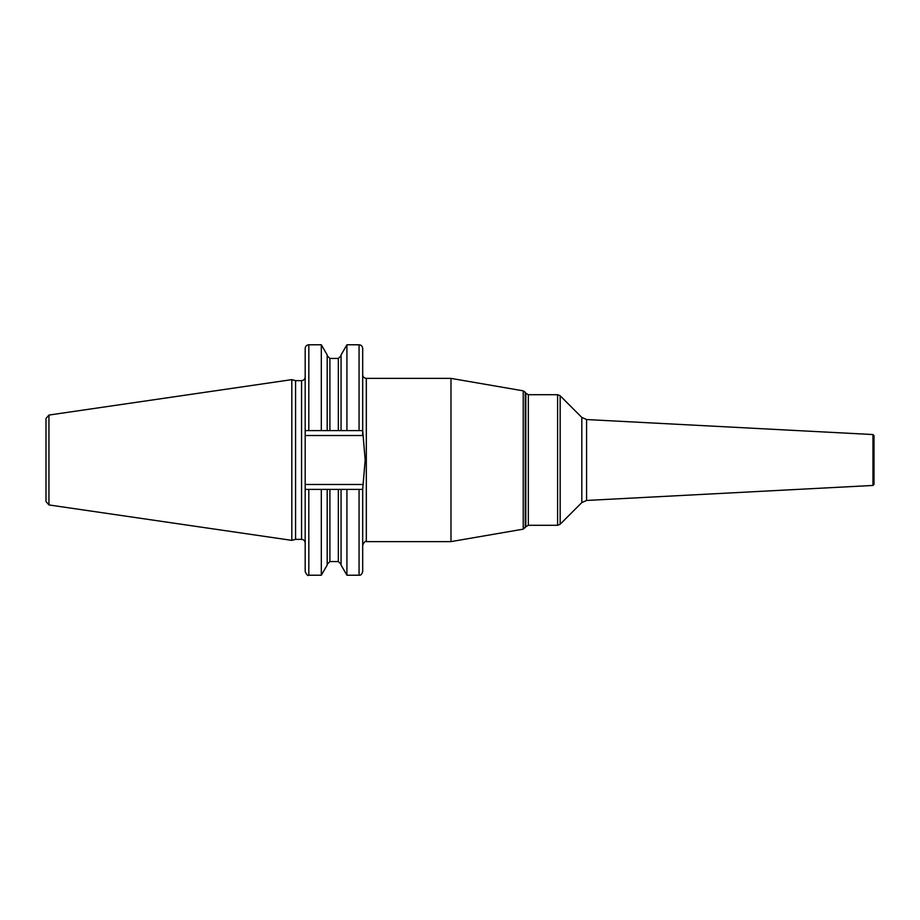 <?xml version="1.0" encoding="UTF-8"?>
<svg xmlns="http://www.w3.org/2000/svg" width="920" height="920" viewBox="0 0 920 920"><rect width="100%" height="100%" fill="white"/><g stroke="black" fill="none" stroke-linecap="round" stroke-linejoin="round"><path stroke-width="1.38" d="M46 460L46 418.462L48.944 415.058L291.812 379.638L291.812 540.362L48.944 504.942L46 501.538L46 460M291.812 540.362L295.584 539.35L295.584 380.65L291.812 379.638M305.187 435.516L362.687 435.516L362.687 430.617L365.183 459.988L362.687 489.382L321.322 489.382L321.322 575.218L308.821 575.218L308.821 489.382L321.322 489.382L305.187 489.382L305.187 430.617L362.687 430.617L362.687 348.404C362.48 346.207 361.261 344.988 359.065 344.781L359.065 430.617M362.687 489.382L362.687 571.596L362.687 489.382M366.321 541.615L450.984 541.615L450.984 378.384L366.321 378.384L366.321 541.615C365.435 540.695 364.228 541.903 362.687 545.249M872.965 434.55L872.965 485.449L874 484.357L874 435.643L872.965 434.55L586.569 419.543L586.569 500.457L581.819 502.573L560.165 524.239L560.165 395.761L557.601 394.703L557.601 525.297L560.165 524.239M874 460L874 474.513M305.187 489.382L305.187 571.596C306.716 574.931 307.924 576.139 308.821 575.218M305.187 430.617L305.187 348.404C305.405 346.207 306.613 344.988 308.821 344.781L321.322 344.781L321.322 430.617M341.055 489.382L341.055 565.064L346.921 575.218L346.921 489.382L359.065 489.382L359.065 575.218C360.663 575.529 361.87 574.31 362.687 571.596M341.055 430.617L341.055 354.936L346.921 344.781L346.921 430.617M327.186 489.382L327.186 565.064L321.322 575.218M327.186 430.617L327.186 354.936L321.322 344.781M48.944 504.942L48.944 415.058M295.584 380.65L301.565 380.65L301.565 539.35C303.772 539.568 304.98 540.776 305.187 542.984M362.687 484.483L305.187 484.483M525.24 527.746L525.24 392.253L525.814 393.254L525.814 526.746L523.227 529.161L523.227 390.839L450.984 378.384M525.814 393.254L528.333 394.703L528.333 525.297L557.601 525.297M560.165 395.761L581.819 417.427L581.819 502.573M308.821 430.617L308.821 344.781M329.9 489.382L329.9 561.568L327.186 564.293M338.341 489.382L338.341 561.568L341.055 564.293M329.9 430.617L329.9 358.432L327.186 355.706M338.341 430.617L338.341 358.432L341.055 355.706M295.584 539.35L301.565 539.35M301.565 380.65C303.772 380.431 304.98 379.224 305.187 377.016M366.321 378.384C364.113 378.166 362.905 376.959 362.687 374.75M523.227 529.161L450.984 541.615M525.24 392.253L523.227 390.839M525.814 526.746L528.333 525.297M528.333 394.703L557.601 394.703M581.819 417.427L586.569 419.543M872.965 485.449L586.569 500.457M346.921 344.781L359.065 344.781M346.921 575.218L359.065 575.218M329.9 561.568L338.341 561.568M329.9 358.432L338.341 358.432"/></g></svg>
